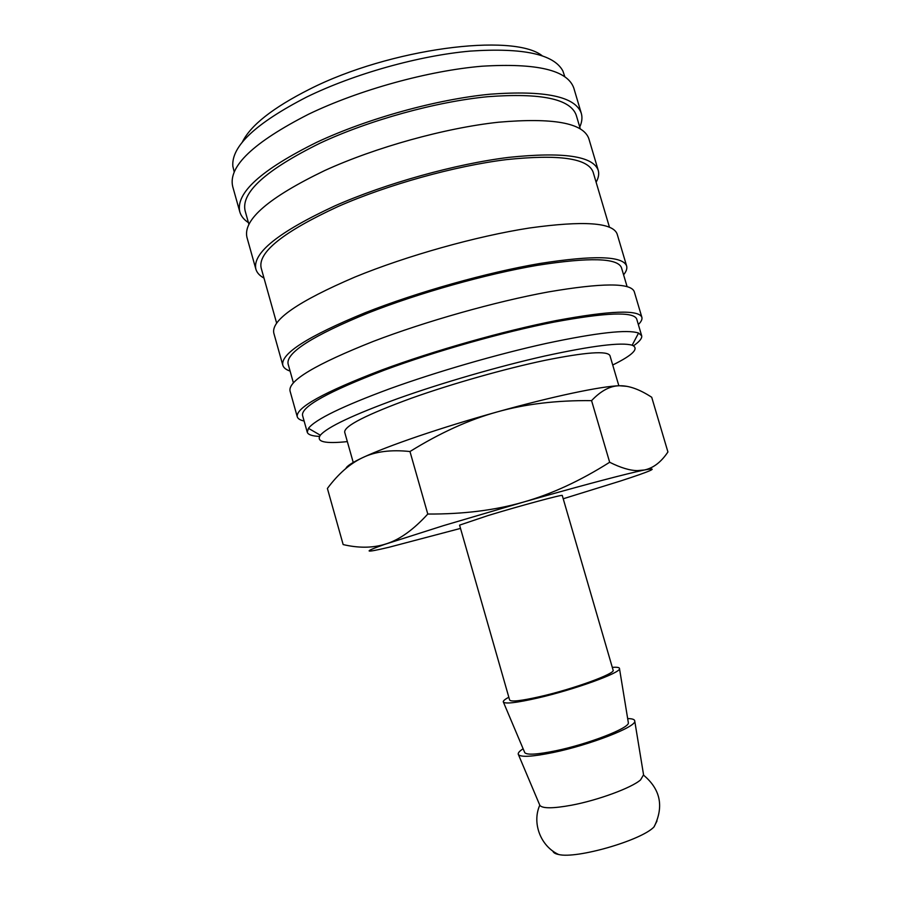 <?xml version="1.0" encoding="UTF-8"?>
<svg xmlns="http://www.w3.org/2000/svg" width="900" height="900" viewBox="0 0 900 900"><rect width="100%" height="100%" fill="white"/><g stroke="black" fill="none" stroke-linecap="round" stroke-linejoin="round"><path stroke-width="1.35" d="M633.51 345.78C639.551 341.606 642.274 338.243 641.655 335.711L638.55 333.056C627.502 329.243 596.779 332.685 546.379 343.395C497.441 354.161 436.556 371.801 389.846 388.721C342.495 406.238 315.36 419.434 308.464 428.332L307.26 432.236C308.081 434.7 312.165 436.095 319.511 436.41M612.72 365.006C632.992 355.005 639.472 348.412 632.16 345.218C621.472 342.079 592.403 345.668 544.984 355.973C498.971 366.3 441.889 382.826 397.856 398.576C353.171 414.855 327.33 427.072 320.344 435.218C315.866 441.81 324.866 443.947 347.344 441.608M641.655 335.711L636.694 318.994C633.544 311.445 605.947 312.48 553.916 322.121C503.123 332.077 435.42 351.236 384.536 370.091C328.343 391.59 301.005 406.699 302.546 415.44L307.26 432.236M638.336 324.551C641.227 321.705 642.409 319.286 641.869 317.306L634.241 291.6C630.686 282.656 601.988 282.78 548.123 291.971C495.54 301.601 425.621 321.345 373.365 341.37C315.821 364.207 288.034 380.734 290.025 390.96L297.259 416.767C297.866 418.736 300.139 420.154 304.11 421.02M641.869 317.306C638.651 309.499 610.2 310.567 556.493 320.512C504.022 330.806 434.025 350.618 381.544 370.091C323.719 392.231 295.627 407.79 297.259 416.767M627.075 286.56L621.472 267.705C617.67 257.929 589.601 257.141 537.289 265.331C486.248 274.039 418.702 293.04 368.269 312.941C312.593 335.779 285.874 352.777 288.09 363.938L293.4 382.871M623.587 274.838C626.321 271.463 627.334 268.515 626.625 265.961L617.13 234C612.821 222.491 583.571 220.5 529.38 228.015C476.527 236.194 406.777 255.757 355.039 276.998C298.114 301.399 271.035 320.096 273.803 333.101L282.803 365.209C283.556 367.74 285.986 369.697 290.104 371.093M626.625 265.961C622.732 255.881 593.786 255.06 539.786 263.509C487.08 272.486 417.24 292.151 365.209 312.716C307.935 336.24 280.474 353.745 282.803 365.209M609.435 227.126L593.134 172.17C588.105 158.287 559.17 154.102 506.317 159.626C454.86 165.994 387.585 184.714 337.961 206.572C283.286 231.885 257.692 252.36 261.157 267.986L276.649 323.179M596.115 182.216C598.545 177.874 599.254 173.914 598.23 170.336L588.825 138.634C583.256 122.929 553.118 117.461 498.386 122.231C445.084 128.002 375.626 147.285 324.72 170.539C268.819 197.471 242.899 219.735 246.938 237.319L255.87 269.156C256.916 272.722 259.627 275.704 263.993 278.089M598.23 170.336C593.089 156.015 563.231 151.695 508.68 157.388C455.524 163.958 385.976 183.33 334.8 205.909C278.561 232.009 252.248 253.091 255.87 269.156M580.264 128.756L576.248 115.234C570.499 98.921 541.046 92.734 487.879 96.683C436.162 101.666 369.056 120.218 319.916 143.224C265.838 169.999 240.896 192.532 245.115 210.814L248.929 224.393M579.746 127.013C581.985 122.096 582.514 117.54 581.31 113.344L573.817 88.099C567.596 70.178 536.985 62.887 481.961 66.218C428.434 70.729 359.134 89.865 308.678 114.165C253.316 142.447 227.993 166.579 232.706 186.559L239.816 211.905C241.031 216.101 243.911 219.679 248.434 222.638M581.31 113.344C575.426 96.525 545.04 90.135 490.162 94.196C436.748 99.326 367.369 118.541 316.688 142.312C261.056 169.92 235.429 193.129 239.816 211.905M564.806 76.646L562.882 70.987C553.972 54.191 523.08 47.565 470.216 51.098C418.916 55.665 354.195 73.823 306.754 96.998C255.836 123.233 231.199 146.317 232.841 166.252L234.236 172.058M542.137 55.71C513.113 32.681 390.015 48.364 309.645 89.168C272.869 107.741 250.403 125.438 242.257 142.267M562.264 495.495C563.738 494.021 520.639 505.62 488.036 515.554L459.574 525.139L509.625 700.009C510.952 702.023 521.111 700.886 540.09 696.589C573.649 688.95 615.982 673.436 613.102 670.14L562.264 495.495M643.556 774.788L640.575 779.884C631.721 787.804 597.814 800.314 571.342 805.241C553.106 808.549 542.621 808.616 539.887 805.433L539.618 804.791M657 820.969L653.94 826.999C641.273 840.42 576.518 859.106 558.653 854.505C555.221 853.841 553.298 852.683 552.847 851.029M627.66 718.582C632.408 718.639 634.781 719.482 634.759 721.102C636.289 726.885 589.928 744.975 553.028 752.546C532.665 756.686 521.145 757.395 518.456 754.673C517.579 753.311 519.131 751.342 523.114 748.766M612.293 667.373C617.175 667.012 619.582 667.44 619.504 668.666C620.764 672.817 574.076 689.749 537.379 698.096C517.084 702.686 505.766 704.048 503.426 702.169C502.706 701.179 504.506 699.536 508.838 697.23M628.268 722.284L628.357 722.812C629.663 727.988 588.465 744.041 555.683 750.791C537.502 754.492 527.209 755.134 524.79 752.715L524.576 752.209M563.22 498.769L620.404 481.027C652.084 470.723 660.082 467.044 644.411 469.991L636.424 471.746C612.472 477.36 574.785 487.485 523.361 502.11L443.588 525.6L384.176 544.556C362.531 552.262 364.196 553.151 389.183 547.211L460.519 528.413M627.053 386.359L619.56 385.751C601.954 386.077 552.847 396.338 497.261 411.907C469.001 419.816 442.609 427.95 418.084 436.286C393.896 444.555 375.424 451.676 362.655 457.639C375.154 451.541 390.926 449.505 409.973 451.53C440.111 432.844 469.215 419.636 497.261 411.907C525.296 404.01 556.729 400.252 591.57 400.635C600.908 390.769 610.245 385.808 619.56 385.751C628.931 385.526 639.641 389.363 651.712 397.26L667.924 451.969C661.163 462.094 653.332 468.101 644.411 469.991L637.391 470.61C629.977 470.565 620.73 467.786 609.66 462.262C580.275 480.848 551.509 494.134 523.361 502.11C495.281 510.233 463.421 514.215 427.781 514.046C413.662 529.515 400.05 539.359 386.966 543.6L384.053 544.523C371.756 548.055 358.121 548.077 343.159 544.579L327.397 488.452C338.231 473.873 349.988 463.601 362.655 457.639C352.226 462.544 346.646 466.155 345.926 468.45M353.351 462.87L344.689 432.225C344.002 426.06 366.401 414.664 411.885 398.036C452.317 383.647 505.136 368.696 544.95 360.349C585.855 352.136 607.523 350.572 609.964 355.657L618.851 385.774M409.973 451.53L427.781 514.046M591.57 400.635L609.66 462.262M632.16 345.218L638.55 333.056M643.624 775.215C660.375 789.232 663.975 806.231 654.424 826.2L653.94 826.999M643.669 775.474L634.759 721.102M628.357 722.812L619.504 668.666M636.424 471.746L637.391 470.61M524.79 752.715L503.426 702.169M539.887 805.433L518.456 754.673M558.653 854.505C540.562 846.281 531.799 822.994 539.786 805.185M320.344 435.218L308.464 428.332"/></g></svg>
